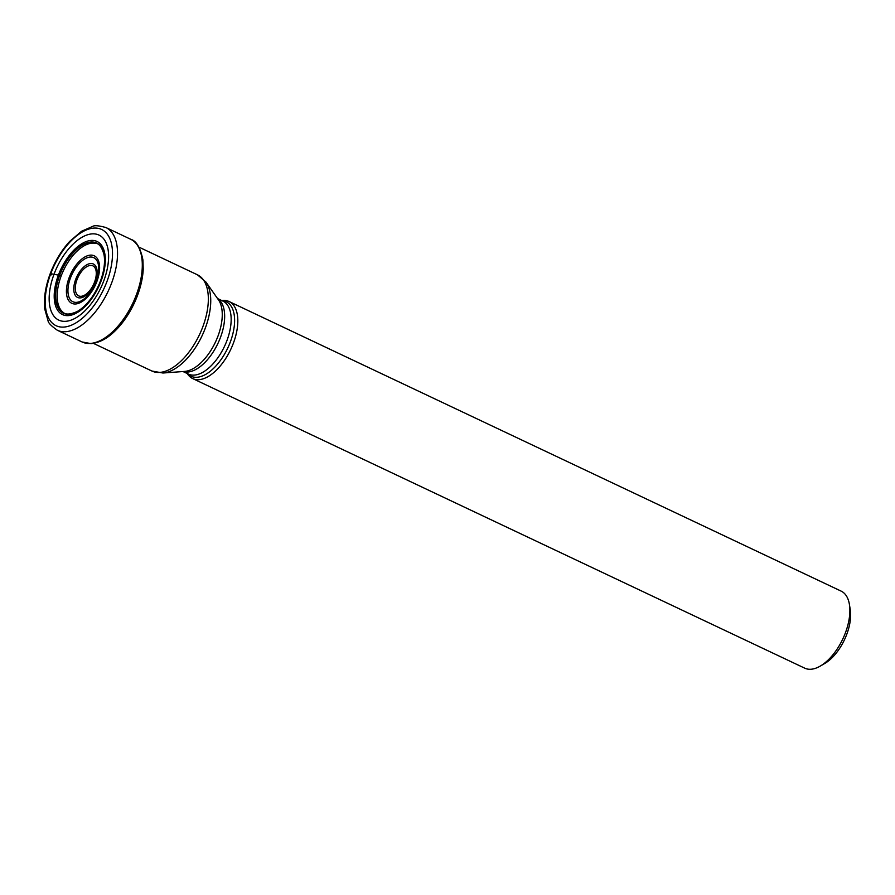 <?xml version="1.0" encoding="UTF-8"?>
<svg xmlns="http://www.w3.org/2000/svg" width="895" height="895" viewBox="0 0 895 895"><rect width="100%" height="100%" fill="white"/><g stroke="black" fill="none" stroke-linecap="round" stroke-linejoin="round"><path stroke-width="1.34" d="M113.173 332.683A55.624 28.651 -64.7 0 0 113.206 332.66A55.624 28.651 -64.7 0 0 137.517 295.395A55.624 28.651 -64.7 0 0 143.222 269.216A55.624 28.651 -64.7 0 0 143.222 269.171M104.133 255.377A38.675 19.914 -64.7 0 0 104.01 254.639L104.234 256.071A38.821 19.992 -64.7 0 1 100.497 280.885A38.821 19.992 115.3 0 1 78.312 310.856A38.821 19.992 115.3 0 1 59.45 275.347L54.024 274.239A355.886 49.292 -159.5 0 0 50.713 273.792L51.597 274.843M104.234 256.071A38.821 19.992 -64.7 0 0 85.193 243.496A38.821 19.992 -64.7 0 0 59.45 275.347L61.128 276.063A38.362 19.757 115.3 0 0 62.896 312.131C65.313 314.839 70.034 314.66 77.071 311.583A38.675 19.914 115.3 0 1 59.652 275.414A38.675 19.914 -64.7 0 1 84.611 243.988A38.675 19.914 -64.7 0 1 104.01 254.639C101.851 246.998 98.987 243.227 95.452 243.339A38.362 19.757 -64.7 0 0 61.128 276.063M103.742 280.952A47.032 24.221 115.3 0 1 62.572 321.227A47.032 24.221 115.3 0 1 54.024 274.239A47.032 24.221 -64.7 0 1 95.194 233.964A47.032 24.221 -64.7 0 1 103.742 280.952M221.759 300.541L222.833 300.463A42.602 21.939 115.3 0 1 229.12 301.548A42.602 21.939 115.3 0 1 233.416 343.098A42.602 21.939 115.3 0 1 192.671 378.574A42.602 21.939 115.3 0 1 187.849 374.401L187.234 373.517M192.671 378.574L804.717 668.162A42.602 21.939 -64.7 0 0 808.163 669.169A42.602 21.939 -64.7 0 0 820.301 666.07A42.602 21.939 -64.7 0 0 845.462 632.687A42.602 21.939 -64.7 0 0 849.422 604.505A42.602 21.939 -64.7 0 0 841.166 591.136L229.12 301.548M820.301 666.07L824.787 663.452A37.232 19.175 -64.7 0 0 846.782 634.275A37.232 19.175 -64.7 0 0 850.25 609.64L849.422 604.505M111.651 282.943A56.81 29.255 115.3 0 1 57.325 330.244C51.328 326.004 48.229 322.849 48.061 320.768L44.75 309.043C43.62 298.393 45.41 286.657 50.142 273.848C54.908 261.284 61.431 250.466 69.698 241.404L81.546 231.268L92.711 226.39C94.434 225.204 98.83 225.596 105.923 227.543A56.81 29.255 115.3 0 1 111.651 282.943M106.997 281.377A53.241 27.421 115.3 0 1 60.39 326.977A53.241 27.421 115.3 0 1 50.713 273.792A53.241 27.421 115.3 0 1 97.32 228.191A53.241 27.421 115.3 0 1 106.997 281.377M130.692 239.267C136.308 240.822 140.392 247.702 142.92 259.897L143.222 269.126A55.77 28.718 115.3 0 1 137.517 295.372A55.77 28.718 115.3 0 1 113.139 332.727C109.828 335.77 102.03 342.438 91.055 343.624L82.094 341.968A56.81 29.255 -64.7 0 0 136.42 294.668A56.81 29.255 -64.7 0 0 130.692 239.267L105.923 227.543M77.72 311.214A38.675 19.914 115.3 0 1 77.071 311.583L78.312 310.856M101.135 280.896A40.443 20.831 -64.7 0 0 93.796 240.509A40.443 20.831 -64.7 0 0 58.388 275.134A40.443 20.831 115.3 0 0 65.738 315.532A40.443 20.831 115.3 0 0 101.135 280.896M93.416 343.356L151.937 371.045A53.23 27.409 -64.7 0 0 202.841 326.731A53.23 27.409 -64.7 0 0 202.863 326.664A53.23 27.409 -64.7 0 0 197.471 274.821L138.949 247.132M205.347 327.984A52.391 26.984 115.3 0 1 205.324 328.051A52.391 26.984 115.3 0 1 162.957 373.014L184.672 371.414A41.204 21.223 -64.7 0 0 217.977 336.106A41.204 21.223 -64.7 0 0 218 336.05A41.204 21.223 -64.7 0 0 218.503 299.903L205.973 282.093A52.391 26.984 115.3 0 1 205.347 327.984M217.675 298.717A40.364 20.786 115.3 0 1 220.483 337.381A40.364 20.786 115.3 0 1 220.461 337.437A40.364 20.786 115.3 0 1 183.229 371.514M183.027 371.537L188.375 374.065A40.364 20.786 -64.7 0 0 226.961 340.514A40.364 20.786 -64.7 0 0 226.983 340.458A40.364 20.786 -64.7 0 0 222.911 301.089L217.563 298.55M221.994 300.653A41.204 21.223 115.3 0 1 230.351 341.901A41.204 21.223 115.3 0 1 230.328 341.968A41.204 21.223 115.3 0 1 187.458 373.629M69.128 277.674A26.268 13.526 -64.7 0 0 73.905 303.92A26.268 13.526 -64.7 0 0 96.895 281.422A26.268 13.526 -64.7 0 0 92.118 255.187A26.268 13.526 -64.7 0 0 69.128 277.674M96.257 281.343A24.378 12.552 -64.7 0 0 91.76 257.089A24.378 12.552 -64.7 0 0 70.459 277.965A24.378 12.552 -64.7 0 0 70.414 278.065A24.378 12.552 -64.7 0 0 74.911 302.32A24.378 12.552 -64.7 0 0 96.224 281.444A24.378 12.552 -64.7 0 0 96.257 281.343M95.217 282.082A18.493 9.532 115.3 0 1 79.028 297.867A18.493 9.532 115.3 0 1 75.683 279.385A18.493 9.532 115.3 0 1 75.706 279.329A18.493 9.532 115.3 0 1 91.894 263.555A18.493 9.532 115.3 0 1 95.239 282.026A18.493 9.532 115.3 0 1 95.217 282.082M77.026 279.632A16.602 8.558 115.3 0 1 91.558 265.457A16.602 8.558 115.3 0 1 94.557 282.048A16.602 8.558 115.3 0 1 94.546 282.104A16.602 8.558 115.3 0 1 80.013 296.267A16.602 8.558 115.3 0 1 77.004 279.676A16.602 8.558 115.3 0 1 77.026 279.632M82.094 341.968L57.325 330.244M197.471 274.821L205.973 282.093M151.937 371.045L162.957 373.014"/></g></svg>
